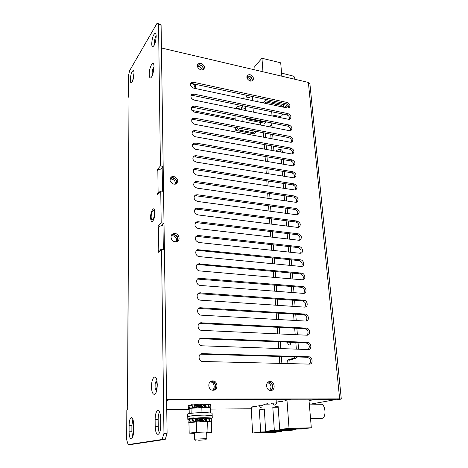 <?xml version="1.0" encoding="UTF-8"?>
<svg xmlns="http://www.w3.org/2000/svg" width="468" height="468" viewBox="0 0 468 468"><rect width="100%" height="100%" fill="white"/><g stroke="black" fill="none" stroke-linecap="round" stroke-linejoin="round"><path stroke-width="0.7" d="M201.971 412.577L201.813 407.511L210.454 407.751L210.629 412.653M201.813 407.511L191.032 408.289L189.148 409.284L189.259 413.566M191.032 408.289L191.16 413.302M207.985 431.946L207.628 421.551L211.343 422.054L211.711 432.292L207.985 431.946L196.578 432.356L189.189 433.105L194.349 433.386M206.663 432.789L211.711 432.292M207.628 421.551L196.273 421.92L188.932 422.791L189.189 433.105M196.273 421.92L196.578 432.356M161.255 225.828L162.297 224.997M195.846 406.973L198.397 406.774M199.426 406.715L202.439 406.639M204.996 406.698L205.411 406.733M192.904 407.172L192.371 407.271L192.137 406.265M205.961 407.628L205.364 406.651L206.16 406.563L204.814 406.505M206.16 406.563L205.446 405.469L203.796 405.434M202.761 406.493L199.216 406.598L198.163 405.592L201.749 405.446L203.311 407.552M198.262 406.645L195.168 406.885L194.319 405.914L197.221 405.651M194.893 405.85L194.091 404.902L191.447 404.738L193.764 407.493L196.414 407.646L195.799 406.92L195.168 406.885M192.986 407.265L192.371 407.271M198.245 405.586L196.501 404.258L199.216 406.598M196.501 404.258L196.162 404.639L199.555 407.675M199.479 407.107L199.146 407.488M201.322 405.458L200.655 404.761L202.112 404.364L204.949 407.341L204.066 407.575M202.112 404.364L200.655 404.761M202.433 403.995L205.265 406.979L204.949 407.341M204.61 405.446L204.171 404.738L207.371 404.375L209.301 407.482L207.599 407.669M207.371 404.375L207.581 404.03L204.381 404.393L204.171 404.738M207.581 404.03L209.506 407.137L209.301 407.482M208.061 404.814L210.495 404.674L211.033 407.868L210.46 407.903M207.868 404.498L210.53 404.346L210.495 404.674M210.53 404.346L211.033 407.868M188.768 406.265L188.469 408.933L189.979 408.845M188.393 408.552L190.798 408.412M191.313 405.282L188.651 405.306L189.71 408.02L193.541 407.885M188.651 405.306L189.599 408.412L190.827 408.4M189.71 408.02L189.599 408.412M191.447 404.738L191.19 405.13L193.506 407.885L195.279 407.985M193.764 407.493L193.506 407.885M196.531 420.867L199.257 420.685M200.187 420.638L203.188 420.556M193.641 421.03L192.927 421.13L192.459 420.141L192.822 420.071M206.64 421.58L206.025 420.545L206.862 420.469L205.692 420.434M206.862 420.469L206.177 419.375L204.691 419.357M203.568 420.44L200.035 420.545L198.964 419.521L202.562 419.386L204.218 421.662M199.157 420.592L195.899 420.802L195.016 419.802L198.099 419.568M195.571 419.755L194.711 418.755L192.202 418.638L194.624 421.469L197.133 421.569L196.496 420.826L195.899 420.802M193.717 421.118L192.927 421.13M199.017 419.521L200.035 420.545M200.942 421.364L200.602 421.75L200.117 421.51L197.092 418.608L197.438 418.222M200.456 421.124L200.117 421.51M202.112 419.392L201.439 418.673L203.089 418.345L205.891 421.352L204.247 421.662M203.089 418.345L203.404 417.977L201.749 418.304L201.439 418.673M203.404 417.977L206.201 420.984L205.891 421.352M205.329 419.363L204.902 418.632L208.242 418.322L210.068 421.434L208.079 421.61M208.242 418.322L208.435 417.965L205.095 418.281L204.902 418.632M208.435 417.965L210.261 421.077L210.068 421.434M208.839 418.655L211.132 418.538L211.536 421.721L209.617 421.82M208.646 418.328L211.156 418.199L211.132 418.538M211.156 418.199L211.536 421.721M189.043 419.562L188.791 422.727L189.949 422.668M188.733 422.347L190.189 422.271M191.962 419.071L189.142 419.112L190.336 421.92L194.161 421.855L193.968 421.411M194.161 421.855L194.05 422.183M189.142 419.112L190.207 422.311L193.454 422.253M190.336 421.92L190.207 422.311M197.133 421.569L196.905 421.902M192.202 418.638L191.927 419.03L194.355 421.861L196.162 421.931M194.624 421.469L194.355 421.861M212.103 413.133L204.832 412.513C196.566 412.571 186.258 413.601 187.697 414.198L187.756 416.538M212.098 412.934L212.197 415.666L204.914 415.093C196.636 415.169 186.322 416.169 187.762 416.731L193.653 417.123M202.498 418.152L197.707 418.363M197.285 418.392L194.238 418.731M211.197 418.509L212.285 418.018L212.191 415.473L204.914 415.093C196.636 415.169 186.322 416.169 187.762 416.731L187.82 419.088M212.285 418.018L205.002 417.678C196.712 417.766 186.381 418.743 187.826 419.275L189.019 419.492M205.78 418.216L203.562 418.146M194.641 88.353L196.028 86.258L194.583 84.1L195.975 85.796L194.641 88.353M132.637 80.958L134.035 72.891M130.303 79.806C130.636 74.757 131.584 71.668 133.134 70.545C133.719 70.598 134.023 71.586 134.047 73.505C133.708 78.589 132.766 81.689 131.221 82.801C130.625 82.742 130.32 81.748 130.303 79.806M154.259 45.185L154.224 44.337C154.288 41.067 154.931 38.107 156.148 35.463M151.726 43.746C152.1 38.083 153.235 34.591 155.142 33.269C155.785 33.327 156.136 34.322 156.183 36.252C155.803 41.962 154.668 45.466 152.779 46.771C152.118 46.706 151.767 45.7 151.726 43.746M203.083 69.872C203.486 67.567 202.387 65.924 199.783 64.935L197.397 65.344M202.188 70.089C201.854 68.205 200.708 66.959 198.742 66.345L197.42 66.298M212.677 390.23C217.058 389.288 215.906 381.356 211.437 381.537L210.325 381.707M212.337 390.177C215.783 388.276 214.046 381.759 210.155 381.935L210.068 381.935M251.954 81.099C252.416 78.817 251.374 77.167 248.824 76.149L246.905 76.372M250.965 81.21C250.655 79.332 249.549 78.086 247.654 77.477L246.888 77.395M270.135 390.476C274.067 389.464 272.721 381.976 268.661 382.151L268.065 382.204M191.353 83.608L191.857 83.696C193.635 84.117 194.682 84.848 194.998 85.89L193.688 88.154M201.878 404.147L196.782 404.393M196.349 404.434L193.67 404.878M194.372 405.235L196.888 405.329M154.37 213.537C154.305 211.477 153.919 210.436 153.211 210.401C151.995 211.115 151.31 213.25 151.152 216.813C151.211 218.878 151.597 219.931 152.311 219.966C153.527 219.258 154.212 217.117 154.37 213.537M175.711 184.105C177.132 181.268 176.161 179.209 172.786 177.928L170.042 178.782M175.243 184.228C175.67 181.607 174.511 179.882 171.75 179.051L169.948 179.256M176.454 241.681C178.565 238.598 177.717 236.299 173.915 234.79L172.206 235.024L171.247 235.65M176.132 241.745C177.15 238.738 176.056 236.732 172.844 235.726L171.142 235.96L172.206 235.024M156.558 381.01C155.581 381.555 155.06 383.304 154.984 386.252C155.095 388.978 155.61 390.365 156.528 390.406L156.704 390.335M157.008 381.25C156.242 382.175 155.838 383.848 155.809 386.258L156.739 390.172M157.283 384.637L156.967 381.01C155.709 373.16 151.316 377.98 151.538 386.708C151.439 395.238 155.692 397.361 156.944 389.113L157.283 384.637M154.025 67.193C152.948 68.006 152.316 69.989 152.129 73.148L152.597 74.979M153.995 68.088L152.884 74.143M154.025 66.883L153.978 65.912C153.533 59.149 149.023 67.433 149.216 74.482C149.532 78.77 150.602 79.08 152.433 75.406L154.025 66.883M157.178 387.241L157.271 384.175M290.353 344.319L289.733 342.207M291.073 342.26C290.803 343.892 290.242 344.805 289.382 344.998C288.393 344.951 287.785 343.992 287.551 342.12M205.271 404.293L202.574 404.147M269.609 390.341C271.978 386.995 271.329 384.404 267.661 382.567M239.201 106.704L237.451 106.347M239.318 108.746L235.884 108.044L237.604 106.183M249.596 97.742L246.086 96.987L247.496 95.466M256.675 406.686L252.708 406.71L254.82 406.282M269.352 404.13L265.286 404.153L267.544 403.691M283.005 401.38L278.834 401.398L281.256 400.9M276.869 402.129L278.413 401.819M284.983 400.485L286.597 400.158M288.967 400.152L290.476 399.847L288.797 399.678L166.608 399.912M281.765 430.946L281.8 431.467L260.664 431.993L252.615 433.046L251.187 407.335L252.533 407.061M258.242 405.902L262.94 405.598M263.25 404.89L265.028 404.527M271.142 403.293L276.641 402.901M132.631 437.282L131.877 431.724L131.888 425.459L132.865 419.059M159.436 432.964C158.687 431.367 158.289 429.185 158.237 426.406L158.161 419.468C158.166 416.268 158.617 413.73 159.506 411.863M161.214 225.869L164.011 223.218L163.543 191.412L160.758 191.026L161.179 222.891L157.991 225.945L158.003 227.337L158.512 226.857C159.342 226.173 160.84 225.798 162.993 225.728M167.099 433.298L164.403 249.853L161.53 249.567L163.958 433.38L167.099 433.298L165.233 439.399L130.923 444.512L128.121 444.6L126.688 439.78L126.822 410.056L127.682 409.804L127.7 405.861M158.558 24.529L156.991 23.4L159.512 24.032L161.097 25.161L158.558 24.529L160.425 165.947L157.342 169.562L157.353 170.879L157.845 170.305C158.652 169.492 160.097 169.059 162.185 169.001M160.828 169.094L163.174 166.374L161.097 25.161M129.086 431.788L129.104 425.511C129.25 420.937 129.999 418.252 131.344 417.444C132.701 417.538 133.45 419.878 133.585 424.476L133.579 430.876C133.438 435.468 132.701 438.171 131.362 438.972C129.964 438.855 129.209 436.457 129.086 431.788L131.877 431.724M155.189 426.465L155.124 419.515C155.241 414.455 156.125 411.454 157.774 410.518C159.459 410.571 160.419 413.145 160.659 418.24L160.74 425.336C160.635 430.425 159.763 433.438 158.12 434.374C156.388 434.286 155.411 431.648 155.189 426.465L158.237 426.406M160.313 191.506L158.108 192.512L157.611 193.05L157.628 194.401L160.758 191.026M128.987 97.245L128.261 97.098L128.355 76.243L129.577 70.727L156.991 23.4M128.261 97.098L128.992 95.911L127.542 405.715M165.233 439.399L162.103 439.493L128.121 444.6M162.103 439.493L163.958 433.38M163.326 249.415C161.144 249.491 159.635 249.842 158.792 250.468L158.278 250.912L158.289 252.346L161.53 249.567M161.179 222.891L164.011 223.218M160.425 165.947L163.174 166.374M289.54 399.239L288.797 399.678M290.476 399.847L290.429 399.239M290.101 363.636L289.832 360.097L295.852 358.277L293.641 358.219L295.197 356.903M271.703 124.254L272.025 125.886L270.966 125.676M273.92 150.795L273.575 146.244M273.019 138.973L272.686 134.538M272.13 127.296L272.025 125.886M279.063 149.321L280.706 149.62C281.689 149.713 282.333 150.626 282.637 152.352M298.561 349.216L298.022 342.541M297.396 334.766L296.87 328.261M296.244 320.527L295.735 314.186M295.115 306.493L294.612 300.31M293.992 292.652L293.506 286.632M292.892 279.01L292.418 273.136M291.804 265.549L291.342 259.828M290.733 252.281L290.283 246.706M289.674 239.189L289.236 233.76M288.633 226.278L288.206 220.984M287.604 213.543L287.188 208.383M286.591 200.977L286.182 195.952M285.585 188.581L285.193 183.684M284.597 176.348L284.216 171.575M283.626 164.274L283.251 159.629M297.414 356.973L295.852 358.277M287.908 363.577L287.639 360.038L293.641 358.219M296.343 349.134L295.811 342.453M295.191 334.667L294.67 328.15M294.056 320.404L293.547 314.057M292.933 306.347L292.441 300.158M291.833 292.488L291.348 286.457M290.739 278.823L290.271 272.943M289.669 265.344L289.212 259.617M288.61 252.053L288.165 246.472M287.563 238.949L287.13 233.503M286.533 226.015L286.112 220.715M285.521 213.262L285.106 208.096M284.515 200.678L284.117 195.647M283.526 188.265L283.134 183.362M282.549 176.015L282.169 171.241M281.59 163.929L281.215 159.272M280.613 151.995C280.314 150.263 279.671 149.351 278.694 149.257L275.833 151.135M271.931 150.439L271.592 145.881M271.048 138.598L270.715 134.164M289.832 360.097L287.639 360.038M158.734 193.208L157.611 193.05M158.576 169.755L157.342 169.562M159.793 251.059L158.278 250.912M159.886 226.161L157.991 225.945M249.988 74.634L247.824 74.944C246.127 77.378 246.987 79.443 250.409 81.128L252.533 80.829C254.259 78.408 253.41 76.343 249.988 74.634M252.211 81.005C252.521 78.636 251.386 76.957 248.812 75.968L246.975 76.103M200.825 63.326L198.286 63.759C196.642 66.286 197.572 68.369 201.076 70.007L203.574 69.586C205.253 67.07 204.335 64.982 200.825 63.326M203.358 69.732C203.586 67.363 202.392 65.695 199.777 64.742L197.461 65.034M212.718 380.87L212.425 380.882C207.225 380.975 207.85 390.458 213.069 390.248L213.262 390.248C218.527 390.218 217.942 380.695 212.718 380.87M213.42 390.236C217.433 388.522 215.766 381.081 211.425 381.274L210.951 381.297M270.1 381.519L269.872 381.525C265.058 381.566 265.865 390.721 270.691 390.523L270.843 390.523C275.716 390.528 274.932 381.344 270.1 381.519M270.703 390.523C274.383 388.908 272.651 381.718 268.644 381.9L268.538 381.9M173.827 176.471L171.54 176.845C168.942 179.882 169.755 182.344 173.985 184.246L176.202 183.895C178.858 180.882 178.062 178.407 173.827 176.471M176.383 183.789C177.302 180.777 176.097 178.712 172.78 177.6L170.317 178.086M174.991 233.491L173.113 233.748C169.393 235.065 171.031 241.529 175.161 241.757L176.951 241.523C180.736 240.248 179.133 233.748 174.991 233.491M177.296 241.365C178.764 238.013 177.635 235.702 173.909 234.439L171.686 234.866M289.984 342.225L290.458 344.155M336.989 399.163L337.024 399.479L339.411 399.479L341.295 398.999L339.639 398.865L308.377 82.415L161.431 47.993L166.596 399.099L339.639 398.865M337.024 399.479L337.978 399.163L166.602 399.438M308.377 82.415L309.904 83.807M309.342 364.104C311.442 361.003 310.746 358.722 307.254 357.26L200.532 354.171M308.207 349.555C310.173 346.501 309.447 344.272 306.037 342.863L199.883 338.692M307.078 335.211C308.915 332.204 308.166 330.028 304.832 328.665L199.251 323.452M305.967 321.071C307.669 318.117 306.897 315.982 303.644 314.671L198.637 308.441M304.861 307.125C306.446 304.223 305.651 302.141 302.474 300.871L198.046 293.658M303.767 293.377C305.241 290.523 304.422 288.487 301.322 287.264L197.467 279.092M302.685 279.817C304.048 277.021 303.211 275.026 300.187 273.844L198.315 264.555L196.911 264.748M301.614 266.444C302.866 263.7 302.018 261.752 299.064 260.606L197.859 250.398L196.373 250.608M300.555 253.252C301.708 250.561 300.842 248.666 297.958 247.554L197.408 236.445L195.852 236.668M299.508 240.242C300.561 237.609 299.678 235.749 296.864 234.673L196.964 222.698L195.343 222.932M298.467 227.407C299.426 224.827 298.537 223.014 295.788 221.967L196.531 209.149L194.852 209.395M297.437 214.742C298.309 212.22 297.408 210.448 294.723 209.424L196.098 195.788L194.372 196.045M296.419 202.252C297.209 199.777 296.297 198.046 293.676 197.057L195.677 182.619L193.91 182.883M295.407 189.926C296.121 187.504 295.197 185.814 292.64 184.848L195.255 169.638L193.454 169.902M294.413 177.758C295.045 175.395 294.115 173.739 291.617 172.797L194.846 156.839L193.009 157.102M293.418 165.754C293.986 163.443 293.05 161.823 290.61 160.904L194.436 144.214L192.576 144.477M292.441 153.908C292.939 151.644 291.997 150.064 289.616 149.163L194.033 131.771L192.155 132.029M291.47 142.213C291.909 140.002 290.961 138.458 288.633 137.574L193.641 119.492L191.74 119.744M290.511 130.671C290.885 128.507 289.938 126.998 287.662 126.132L193.249 107.383L191.336 107.628M289.557 119.276C289.879 117.164 288.931 115.684 286.703 114.835L192.863 95.437L190.944 95.671M288.616 108.026C288.885 105.955 287.931 104.51 285.761 103.68L192.483 83.649L190.552 83.871M162.168 167.538L162.501 191.266M162.969 224.207L163.332 249.748M309.424 364.11L309.705 364.098C313.466 363.958 312.554 356.727 308.798 356.803L201.93 353.638C197.66 353.972 198.391 361.583 202.697 361.489L309.424 364.11M308.178 349.555L308.552 349.537C312.214 349.309 311.238 342.319 307.564 342.354L201.275 338.095C197.151 338.551 197.993 345.858 202.182 345.805L308.178 349.555M306.95 335.211L307.417 335.187C310.974 334.877 309.939 328.109 306.341 328.115L200.637 322.791C196.659 323.359 197.601 330.379 201.679 330.367L306.95 335.211M305.739 321.066L306.294 321.036C309.752 320.656 308.658 314.104 305.142 314.069L200.011 307.722C196.18 308.389 197.215 315.134 201.176 315.163L305.739 321.066M304.551 307.125L305.183 307.084C308.547 306.634 307.4 300.292 303.96 300.222L199.403 292.88C195.706 293.641 196.829 300.123 200.684 300.187L304.551 307.125M303.369 293.377L304.089 293.331C307.353 292.816 306.16 286.673 302.79 286.574L198.806 278.267C195.25 279.109 196.449 285.34 200.199 285.439L303.369 293.377M302.211 279.817L303.007 279.765C306.171 279.185 304.937 273.236 301.638 273.107L198.221 263.87C194.805 264.783 196.069 270.779 199.725 270.913L302.211 279.817M301.07 266.45L301.936 266.38C305.007 265.754 303.732 259.986 300.503 259.834L197.654 249.684C194.366 250.661 195.694 256.435 199.251 256.599L301.07 266.45M299.941 253.258L300.883 253.182C303.855 252.509 302.544 246.917 299.38 246.735L198.561 235.527L197.098 235.708C194.349 238.393 194.91 240.657 198.789 242.5L299.941 253.258M298.83 240.254L299.836 240.166C302.31 237.791 301.79 235.679 298.274 233.813L198.11 221.733L196.554 221.937C193.939 224.587 194.53 226.81 198.333 228.606L298.83 240.254M297.73 227.419L298.806 227.319C301.181 224.973 300.643 222.891 297.186 221.071L197.66 208.137L196.022 208.365C193.536 210.98 194.156 213.162 197.882 214.911L297.73 227.419M296.648 214.759L297.783 214.654C300.07 212.332 299.508 210.278 296.109 208.494L197.221 194.741L195.507 194.986C193.138 197.566 193.787 199.713 197.443 201.415L296.648 214.759M295.577 202.27L296.776 202.153C298.97 199.854 298.391 197.835 295.051 196.086L196.788 181.531L194.998 181.8C192.752 184.345 193.419 186.445 197.005 188.113L295.577 202.27M294.524 189.944L295.776 189.815C297.882 187.545 297.291 185.556 294.003 183.842L196.361 168.509L194.507 168.796C192.366 171.306 193.056 173.371 196.572 174.997L294.524 189.944M293.483 177.781L294.787 177.641C296.811 175.401 296.209 173.441 292.968 171.756L195.94 155.668L194.027 155.973C191.991 158.447 192.699 160.477 196.15 162.068L293.483 177.781M292.453 165.777L293.81 165.625C295.758 163.414 295.138 161.483 291.95 159.834L195.525 143.009L193.553 143.331C191.617 145.764 192.342 147.759 195.729 149.315L292.453 165.777M291.441 153.925L292.839 153.767C294.711 151.585 294.079 149.684 290.938 148.058L195.115 130.525L193.091 130.859C191.248 133.257 191.991 135.217 195.314 136.744L291.441 153.925M290.441 142.231L291.886 142.067C293.682 139.909 293.038 138.037 289.944 136.44L194.706 118.211L192.641 118.562C190.886 120.919 191.64 122.844 194.91 124.348L290.441 142.231M289.452 130.683L290.938 130.508C292.664 128.384 292.009 126.535 288.967 124.968L194.308 106.066L192.202 106.429C190.529 108.746 191.295 110.641 194.507 112.121L289.452 130.683M288.481 119.287L290.002 119.106C291.663 117.006 290.991 115.186 287.995 113.642L193.916 94.091L191.769 94.46C190.178 96.741 190.956 98.608 194.109 100.058L288.481 119.287M287.516 108.032L289.072 107.845C290.669 105.774 289.99 103.978 287.036 102.457L193.53 82.269L191.348 82.649C189.827 84.895 190.616 86.732 193.723 88.159L287.516 108.032M309.026 400.608L313.771 399.701L313.73 399.204M313.771 399.701L335.299 399.66L336.738 399.169M276.804 399.701C277.015 402.673 276.424 404.481 275.032 405.118L275.014 405.124C274.137 405.194 273.447 404.463 272.949 402.925M261.425 407.786L261.407 407.786C260.594 407.85 259.956 407.142 259.5 405.651M309.325 404.1L320.726 404.282C325.418 403.252 326.781 417.743 322.007 418.334L321.902 418.351M255.68 432.859L272.557 432.426L278.682 431.66L261.612 432.087L255.68 432.859M252.615 433.046L273.417 432.508L281.8 431.467M268.866 431.145L286.182 430.718L292.763 429.893L275.237 430.314L268.866 431.145M295.975 429.127L296.016 429.694L287.013 430.817L265.672 431.344L264.285 408.921L259.348 409.863L260.664 431.993M296.016 429.694L274.324 430.215L265.672 431.344M283.052 429.302L300.825 428.881L307.903 427.998L289.914 428.413L283.052 429.302M286.942 399.678L289.031 428.296L311.308 427.787L301.62 428.992L279.712 429.513L278.115 406.277L272.809 407.289L274.324 430.215M289.031 428.296L279.712 429.513M308.909 399.21L311.308 427.787M278.185 407.248L272.809 407.289M264.338 409.816L259.348 409.863M300.766 428.161L300.825 428.881M286.135 430.051L286.182 430.718M272.516 431.812L272.557 432.426M272.113 123.043L269.872 126.857M283.222 105.68L283.977 107.283M282.953 114.063L281.695 115.842L279.946 116.427M281.566 73.084L293.114 76.062C294.12 76.249 294.694 77.308 294.822 79.238M239.955 128.308L238.399 129.888L253.03 132.655L254.639 131.104M238.206 127.975L235.796 130.432L253.843 133.83L256.347 131.426M249.579 118.568L249.081 119.071L264.051 122.037L264.56 121.545M266.304 121.891L264.841 123.289L246.384 119.644L246.279 117.913M247.794 118.217L246.384 119.644M255.025 69.919L254.785 66.444L261.963 58.248L280.706 62.817L281.83 76.196M235.796 130.432L235.632 127.483M235.223 120.083L234.977 115.666M280.192 106.482L281.379 105.341L265.9 102.042L264.748 103.212M264.958 99.216L265.063 100.626L284.222 104.721L281.988 106.862M265.063 100.626L262.911 102.82M284.105 103.329L284.222 104.721M261.963 58.248L262.952 71.774M243.53 97.894L244.36 98.888M243.097 105.821L241.383 107.652L241.506 109.717M241.938 117.053L242.202 121.446M245.829 110.594L245.565 106.33M252.281 96.49L252.556 100.626M253.036 107.874L253.317 112.121M257.201 101.609L256.92 97.484M260.296 122.394L260.477 125.02M271.709 111.735L272.031 115.935M245.7 108.541L241.383 107.652M275.231 104.031L275.342 105.452M264.005 121.434L264.051 122.037M252.907 130.777L253.03 132.655M198.707 440.283L205.774 439.762L198.707 440.283M195.606 440.248L194.489 439.159L206.751 438.639M235.152 118.878L191.909 110.384M168.018 400.485L166.626 400.883M251.269 408.769L210.506 409.108L251.269 408.775M189.148 409.289L166.748 409.477L189.148 409.289M158.108 192.512L157.845 170.305M128.981 98.912L127.7 405.645M158.792 250.468L158.512 226.857M263.396 132.772L263.712 137.229M264.233 144.542L264.555 149.122M265.081 156.476L265.414 161.173M265.935 168.562L266.28 173.388M266.807 180.812L267.158 185.767M267.684 193.225L268.047 198.315M268.579 205.809L268.948 211.033M269.48 218.568L269.861 223.926M270.399 231.502L270.791 237.001M271.329 244.612L271.727 250.257M272.271 257.903L272.68 263.7M273.224 271.387L273.651 277.337M274.195 285.059L274.628 291.166M275.178 298.929L275.623 305.195M276.178 312.993L276.635 319.422M277.191 327.267L277.659 333.86M278.214 341.739L278.694 348.514M279.256 356.435L279.753 363.379M155.124 419.515L158.161 419.468M129.104 425.511L131.888 425.459M281.871 363.431L281.367 356.493M280.8 348.584L280.314 341.827M279.747 333.959L279.273 327.372M278.712 319.539L278.249 313.121M277.688 305.329L277.237 299.075M276.682 291.324L276.243 285.228M275.687 277.512L275.26 271.575M274.704 263.899L274.289 258.108M273.739 250.474L273.335 244.834M272.786 237.235L272.394 231.736M271.849 224.178L271.463 218.825M270.919 211.302L270.545 206.084M270.007 198.596L269.644 193.518M269.106 186.065L268.749 181.116M268.217 173.698L267.871 168.878M267.339 161.501L267 156.809M266.473 149.462L266.14 144.893M265.619 137.586L265.297 133.134M276.214 116.789L277.138 115.912M285.837 107.675L288.171 105.47M285.761 103.68L287.036 102.457M192.483 83.649L193.53 82.269M286.703 114.835L287.995 113.642M192.863 95.437L193.916 94.091M287.662 126.132L288.967 124.968M193.249 107.383L194.308 106.066M288.633 137.574L289.944 136.44M193.641 119.492L194.706 118.211M289.616 149.163L290.938 148.058M194.033 131.771L195.115 130.525M290.61 160.904L291.95 159.834M194.436 144.214L195.525 143.009M291.617 172.797L292.968 171.756M194.846 156.839L195.94 155.668M292.64 184.848L294.003 183.842M195.255 169.638L196.361 168.509M293.676 197.057L295.051 196.086M195.677 182.619L196.788 181.531M294.723 209.424L296.109 208.494M196.098 195.788L197.221 194.741M295.788 221.967L297.186 221.071M196.531 209.149L197.66 208.137M296.864 234.673L298.274 233.813M196.964 222.698L198.11 221.733M297.958 247.554L299.38 246.735M197.408 236.445L198.561 235.527M299.064 260.606L300.503 259.834M197.859 250.398L199.023 249.526M300.187 273.844L301.638 273.107M198.315 264.555L199.491 263.73M301.322 287.264L302.79 286.574M198.777 278.928L199.959 278.15M302.474 300.871L303.96 300.222M199.245 293.512L200.444 292.787M303.644 314.671L305.142 314.069M199.725 308.318L200.93 307.646M304.832 328.665L306.341 328.115M200.21 323.353L201.427 322.733M306.037 342.863L307.564 342.354M200.702 338.621L201.93 338.054M307.254 357.26L308.798 356.803M201.199 354.124L202.439 353.615M310.658 404.124L335.24 399.66M287.469 104.616L284.538 107.4M275.839 115.672L274.938 116.526M154.768 211.179C153.884 204.668 149.731 213.039 150.754 219.135C151.568 225.728 155.826 217.433 154.768 211.179M162.548 224.599L161.963 225.517M210.144 381.859L211.167 381.543M267.965 382.286L268.445 382.157M169.978 179.063L170.709 178.273M157.774 410.518L158.237 410.518M131.344 417.444L131.672 417.444M247.11 75.757L247.824 74.944M197.537 64.783L198.286 63.759M211.138 381.28L212.425 380.882M268.644 381.841L269.872 381.525M170.498 177.975L171.54 176.845M172.037 234.696L173.113 233.748M309.875 83.491L341.295 398.999M190.64 83.596L191.348 82.649M191.02 95.425L191.769 94.46M191.412 107.412L192.202 106.429M191.81 119.568L192.641 118.562M192.213 131.882L193.091 130.859M192.623 144.366L193.553 143.331M193.044 157.026L194.027 155.973M193.477 169.861L194.507 168.796M193.916 182.865L194.998 181.8M194.39 196.039L195.507 194.986M194.893 209.377L196.022 208.365M195.413 222.903L196.554 221.937M195.946 236.632L197.098 235.708M196.496 250.561L197.654 249.684M197.051 264.695L198.221 263.87M197.625 279.045L198.806 278.267M198.21 293.606L199.403 292.88M198.812 308.394L200.011 307.722M199.426 323.411L200.637 322.791M200.052 338.656L201.275 338.095M200.69 354.147L201.93 353.638M310.699 404.124L335.299 399.66M322.007 418.334L310.553 418.761M286.796 104.101L284.123 103.586M280.303 116.491L271.955 114.958M205.774 439.762L206.827 438.551M206.856 438.557L206.634 431.999M206.283 421.592L206.259 420.943M194.507 439.119L194.325 432.584"/></g></svg>

